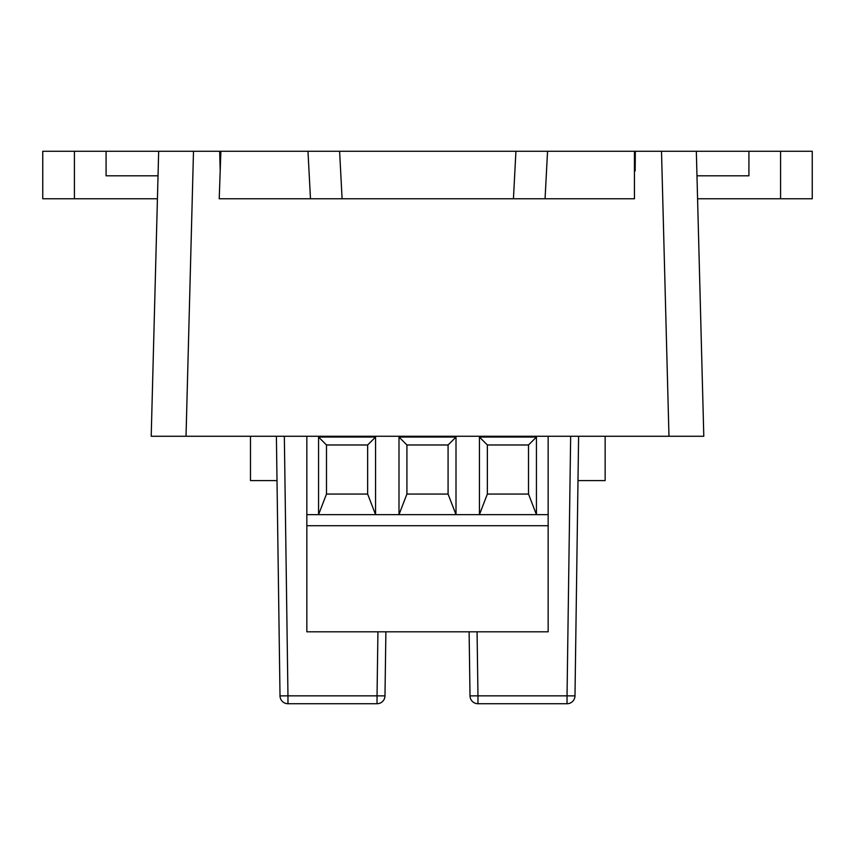 <?xml version="1.0" encoding="UTF-8"?>
<svg xmlns="http://www.w3.org/2000/svg" width="855" height="855" viewBox="0 0 855 855"><rect width="100%" height="100%" fill="white"/><g stroke="black" fill="none" stroke-linecap="round" stroke-linejoin="round"><path stroke-width="1.28" d="M634.442 170.893L635.158 170.893L635.329 151.271L696.333 151.271L703.793 436.264L151.207 436.264L158.667 151.271L157.427 198.766L74.417 198.766L74.417 151.271L42.75 151.271L42.75 198.766L74.417 198.766M220.195 170.893L219.671 151.271L193.497 151.271L186.027 436.264L151.207 436.264M219.671 151.271L220.879 151.271L219.222 198.766L310.472 198.766L307.982 151.271L547.553 151.271L545.062 198.766L634.442 198.766L634.442 151.271L635.329 151.271M661.503 151.271L668.973 436.264L703.793 436.264M74.417 151.271L193.497 151.271M545.062 198.766L513.438 198.766L515.928 151.271L634.442 151.271M220.879 151.271L339.606 151.271L342.096 198.766L513.438 198.766M342.096 198.766L310.472 198.766M548.151 436.264L548.151 525.729L306.849 525.729L306.849 436.264M548.151 514.646L479.431 514.646L479.431 437.055L536.438 437.055L536.438 514.646L528.518 494.062L487.35 494.062L487.35 444.974L528.518 444.974L528.518 494.062M487.35 494.062L479.431 514.646L398.996 514.646L398.996 437.055L456.004 437.055L456.004 514.646L448.084 494.062L448.084 444.974L456.004 437.055M398.996 437.055L406.916 444.974L406.916 494.062L398.996 514.646L318.562 514.646L318.562 437.055L375.569 437.055L375.569 514.646L367.65 494.062L326.482 494.062L326.482 444.974L367.65 444.974L367.65 494.062M306.849 525.729L306.849 631.813L548.151 631.813L548.151 525.729M406.916 494.062L448.084 494.062M406.916 444.974L448.084 444.974M536.438 437.055L528.518 444.974M479.431 437.055L487.35 444.974M375.569 437.055L367.65 444.974M318.562 437.055L326.482 444.974M326.482 494.062L318.562 514.646L306.849 514.646M578.611 436.264L574.988 695.885A7.952 7.952 0 0 1 567.036 703.729L477.966 703.729A7.952 7.952 0 0 1 470.015 695.885L469.117 631.813M477.069 631.813L477.966 695.842L470.015 695.885A7.952 7.952 0 0 0 477.966 703.729L477.966 695.842L567.036 695.842L570.659 436.264M574.988 695.885L567.036 695.842L567.036 703.729A7.952 7.952 0 0 0 574.988 695.885M385.883 631.813L384.985 695.885A7.952 7.952 0 0 1 377.034 703.729L287.964 703.729A7.952 7.952 0 0 1 280.013 695.885L276.389 436.264M284.341 436.264L287.964 695.842L280.013 695.885A7.952 7.952 0 0 0 287.964 703.729A7.952 7.952 0 0 1 280.013 695.885A7.952 7.952 0 0 0 287.964 703.729L287.964 695.842L377.034 695.842L377.931 631.813M384.985 695.885L377.034 695.842L377.034 703.729A7.952 7.952 0 0 0 384.985 695.885M250.483 436.264L250.483 480.606L277.009 480.606M577.991 480.606L605.148 480.606L605.148 436.264M780.583 151.271L780.583 198.766L812.25 198.766L812.25 151.271L696.333 151.271M780.583 198.766L697.573 198.766M696.975 175.809L748.916 175.809L748.916 151.271M158.025 175.809L106.084 175.809L106.084 151.271"/></g></svg>
